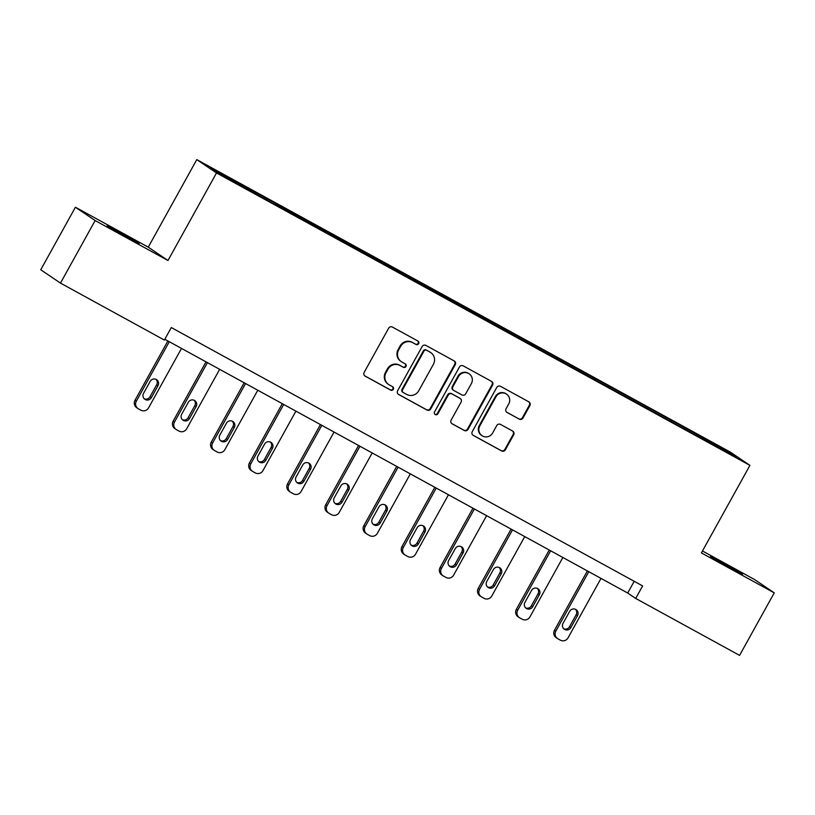 <?xml version="1.0" encoding="UTF-8"?>
<svg xmlns="http://www.w3.org/2000/svg" width="815" height="815" viewBox="0 0 815 815"><rect width="100%" height="100%" fill="white"/><g stroke="black" fill="none" stroke-linecap="round" stroke-linejoin="round"><path stroke-width="1.22" d="M418.635 343.675A1.966 1.915 124.1 0 0 417.912 341.037L392.412 327.06A2.812 2.74 124.1 0 0 388.653 328.201L364.152 372.394A2.812 2.74 124.1 0 0 365.191 376.163L390.691 390.14A1.966 1.915 124.1 0 0 393.319 389.336A1.966 1.915 124.1 0 0 392.596 386.697L389.295 384.894A8.985 8.751 124.1 0 1 385.974 372.822L388.011 369.144A8.985 8.751 124.1 0 1 400.043 365.497L403.344 367.3A1.966 1.915 124.1 0 0 405.982 366.505A1.966 1.915 124.1 0 0 405.249 363.867L401.958 362.054A8.985 8.751 124.1 0 1 398.627 349.992L400.674 346.304A8.985 8.751 124.1 0 1 412.706 342.657L416.007 344.47A1.966 1.915 124.1 0 0 418.635 343.675M401.275 361.646L400.746 361.279A8.985 8.751 124.1 0 1 398.097 349.635L400.134 345.947A8.985 8.751 124.1 0 1 412.176 342.3L415.467 344.113A1.966 1.915 124.1 0 0 417.759 340.945M364.733 375.837L390.161 389.774A1.966 1.915 124.1 0 0 392.443 386.616M388.623 384.476L388.083 384.12A8.985 8.751 124.1 0 1 385.444 372.465L387.482 368.777A8.985 8.751 124.1 0 1 399.513 365.13L402.814 366.944A1.966 1.915 124.1 0 0 405.106 363.785M723.088 563.104L710.486 556.533L716.385 560.139L742.506 574.29L723.088 563.104M119.754 232.357L107.152 225.796L113.051 229.392L139.182 243.542L119.754 232.357M519.236 419.144A2.812 2.74 124.1 0 0 522.996 418.003L529.872 405.605A2.812 2.74 124.1 0 0 528.833 401.836L500.512 386.32A2.812 2.74 124.1 0 0 496.753 387.451L472.252 431.655A2.812 2.74 124.1 0 0 473.291 435.424L501.612 450.94A2.812 2.74 124.1 0 0 505.371 449.798L513.674 434.823A2.812 2.74 124.1 0 0 512.635 431.054L500.512 424.411A2.812 2.74 124.1 0 0 496.753 425.552L492.637 432.979A7.508 7.315 124.1 0 1 482.011 435.679A7.508 7.315 124.1 0 1 479.801 425.939L495.928 396.844A7.508 7.315 124.1 0 1 506.553 394.144A7.508 7.315 124.1 0 1 508.764 403.883L506.074 408.733A2.812 2.74 124.1 0 0 507.113 412.502L518.697 418.788A2.812 2.74 124.1 0 0 522.466 417.647L529.332 405.249A2.812 2.74 124.1 0 0 528.762 401.795M701.399 552.916L774.25 592.851L739.582 655.382L635.69 598.434L642.627 585.924L171.303 327.548L164.365 340.049L60.473 283.1L95.141 220.559L167.982 260.494L216.515 172.953L749.932 465.365L701.399 552.916M455.239 364.702A2.812 2.74 124.1 0 0 454.2 360.933L425.888 345.407A2.812 2.74 124.1 0 0 422.129 346.548L397.628 390.742A2.812 2.74 124.1 0 0 398.667 394.511L426.978 410.037A2.812 2.74 124.1 0 0 430.748 408.896L455.239 364.702L454.709 364.336A2.812 2.74 124.1 0 0 454.138 360.892M463.205 365.864L491.516 381.379A2.812 2.74 124.1 0 1 492.555 385.149L468.055 429.352A2.812 2.74 124.1 0 1 464.295 430.493L452.182 423.841A2.812 2.74 124.1 0 1 451.143 420.071L461.076 402.152A2.812 2.74 124.1 0 0 460.037 398.382L451.999 393.971A2.812 2.74 124.1 0 0 448.24 395.112L437.889 413.776A1.966 1.915 124.1 0 1 435.118 414.478A1.966 1.915 124.1 0 1 434.538 411.932L459.436 367.005A2.812 2.74 124.1 0 1 463.205 365.864M216.515 172.953L196.792 159.618L730.209 452.03L749.932 465.365M683.795 428.619L684.447 427.437L250.287 189.437L210.667 167.961L218.766 173.442L274.849 204.433M684.447 427.437L727.948 451.541L736.047 457.011L696.438 435.546L275.001 204.27M671.458 421.61L671.723 420.713M647.925 408.957L648.251 407.846M633.326 400.695L633.591 399.808M609.793 388.052L610.119 386.942M595.184 379.79L595.449 378.904M571.651 367.147L571.987 366.037M557.053 358.885L557.317 357.999M533.519 346.232L533.845 345.132M518.911 337.981L519.175 337.094M495.377 325.328L495.714 324.227M480.779 317.076L481.044 316.179M457.246 304.423L457.572 303.323M442.637 296.171L442.912 295.274M419.114 283.518L419.44 282.408M404.505 275.266L404.77 274.37M380.972 262.613L381.308 261.503M366.373 254.362L366.638 253.465M342.84 241.709L343.166 240.598M328.231 233.447L328.496 232.56M304.698 220.804L305.034 219.693M290.099 212.542L290.364 211.655M266.566 199.899L266.892 198.789M251.957 191.637L252.232 190.751M167.982 260.494L148.259 247.159L75.418 207.224L95.141 220.559M75.418 207.224L40.75 269.765L60.473 283.1M774.25 592.851L754.527 579.516L702.469 550.981M148.259 247.159L196.792 159.618M164.803 339.264L627.693 593.025L635.69 598.434M726.919 452.009L727.948 451.541M686.057 429.862L686.393 428.751M634.192 581.299L627.693 593.025M264.294 198.646L264.946 197.475M302.436 219.561L303.088 218.379M340.568 240.466L341.22 239.284M378.7 261.37L379.362 260.189M416.842 282.275L417.494 281.094M454.974 303.18L455.626 301.998M493.116 324.085L493.768 322.913M531.248 344.99L531.9 343.818M569.39 365.894L570.042 364.723M607.521 386.809L608.173 385.627M645.653 407.714L646.305 406.532M398.209 394.185L426.449 409.67A2.812 2.74 124.1 0 0 430.208 408.529L454.709 364.336M426.622 350.287A1.966 1.915 124.1 0 0 423.994 351.092L402.488 389.886A1.966 1.915 124.1 0 0 403.211 392.524L406.695 394.429A8.985 8.751 124.1 0 0 418.727 390.782L433.427 364.264A8.985 8.751 124.1 0 0 430.106 352.202L426.092 349.93A1.966 1.915 124.1 0 0 423.454 350.725L423.994 351.092M403.068 392.433L402.529 392.066A1.966 1.915 124.1 0 1 401.958 389.519L423.454 350.725M430.778 352.61L430.249 352.253A8.985 8.751 124.1 0 0 429.566 351.836L430.106 352.202M426.092 349.93L429.566 351.836M451.714 423.525L463.766 430.126A2.812 2.74 124.1 0 0 467.525 428.985L492.026 384.792A2.812 2.74 124.1 0 0 491.445 381.349M460.251 398.515L459.711 398.148A2.812 2.74 124.1 0 0 459.507 398.015L451.469 393.614A2.812 2.74 124.1 0 0 447.7 394.755L437.36 413.409L437.889 413.776M434.864 414.275A1.966 1.915 124.1 0 0 437.36 413.409M471.386 383.549A7.508 7.315 124.1 0 0 469.175 373.81A7.508 7.315 124.1 0 0 458.55 376.52L452.865 386.768A2.812 2.74 124.1 0 0 453.904 390.538L461.942 394.939A2.812 2.74 124.1 0 0 465.701 393.808L471.386 383.549M469.175 373.81L468.635 373.453A7.508 7.315 124.1 0 0 458.01 376.153L458.55 376.52M453.69 390.405L453.16 390.049A2.812 2.74 124.1 0 1 452.335 386.402L458.01 376.153M506.655 412.186L518.697 418.788M506.553 394.144L506.023 393.788A7.508 7.315 124.1 0 0 495.398 396.487L495.928 396.844M482.011 435.679L481.482 435.322A7.508 7.315 124.1 0 1 479.271 425.583L495.398 396.487M472.832 435.098L501.072 450.583A2.812 2.74 124.1 0 0 504.842 449.442L513.134 434.466A2.812 2.74 124.1 0 0 512.564 431.013M167.88 340.955L135.005 400.267A5.725 5.573 -55.9 0 0 136.696 407.683L138.02 408.59A5.725 5.573 124.1 0 0 138.458 408.855L140.903 410.19A5.725 5.573 124.1 0 0 148.564 407.867L181.511 348.423M138.02 408.59A5.725 5.573 124.1 0 1 136.339 401.174L169.286 341.73M144.255 398.79A4.574 4.462 124.1 0 0 150.021 396.752L156.674 384.751A4.574 4.462 124.1 0 0 155.95 379.332M151.356 397.659L158.008 385.648A4.574 4.462 124.1 0 0 156.663 379.719A4.574 4.462 124.1 0 0 150.184 381.359L143.532 393.37A4.574 4.462 124.1 0 0 144.876 399.309A4.574 4.462 124.1 0 0 151.356 397.659L150.021 396.752M206.022 361.86L173.147 421.172A5.725 5.573 -55.9 0 0 174.828 428.588L176.162 429.495A5.725 5.573 124.1 0 0 176.59 429.76L179.035 431.094A5.725 5.573 124.1 0 0 186.696 428.772L219.653 369.338M176.162 429.495A5.725 5.573 124.1 0 1 174.471 422.078L207.428 362.634M182.387 419.694A4.574 4.462 124.1 0 0 188.153 417.667L194.816 405.656A4.574 4.462 124.1 0 0 194.092 400.236M189.488 418.564L196.15 406.563A4.574 4.462 124.1 0 0 194.795 400.623A4.574 4.462 124.1 0 0 188.326 402.274L181.663 414.275A4.574 4.462 124.1 0 0 183.018 420.214A4.574 4.462 124.1 0 0 189.488 418.564L188.153 417.667M244.154 382.765L211.279 442.076A5.725 5.573 -55.9 0 0 212.959 449.503L214.294 450.4A5.725 5.573 124.1 0 0 214.732 450.664L217.177 451.999A5.725 5.573 124.1 0 0 224.838 449.686L257.784 390.242M214.294 450.4A5.725 5.573 124.1 0 1 212.613 442.983L245.56 383.539M220.529 440.609A4.574 4.462 124.1 0 0 226.295 438.572L232.947 426.561A4.574 4.462 124.1 0 0 232.224 421.141M227.63 439.468L234.282 427.468A4.574 4.462 124.1 0 0 232.937 421.528A4.574 4.462 124.1 0 0 226.458 423.179L219.805 435.179A4.574 4.462 124.1 0 0 221.15 441.119A4.574 4.462 124.1 0 0 227.63 439.468L226.295 438.572M282.296 403.68L249.41 462.981A5.725 5.573 -55.9 0 0 251.101 470.408L252.436 471.304A5.725 5.573 124.1 0 0 252.864 471.569L255.309 472.914A5.725 5.573 124.1 0 0 262.97 470.591L295.916 411.147M252.436 471.304A5.725 5.573 124.1 0 1 250.745 463.888L283.702 404.444M258.661 461.514A4.574 4.462 124.1 0 0 264.427 459.477L271.089 447.466A4.574 4.462 124.1 0 0 270.366 442.046M265.761 460.373L272.414 448.372A4.574 4.462 124.1 0 0 271.069 442.433A4.574 4.462 124.1 0 0 264.6 444.083L257.937 456.084A4.574 4.462 124.1 0 0 259.292 462.024A4.574 4.462 124.1 0 0 265.761 460.373L264.427 459.477M320.427 424.584L287.552 483.896A5.725 5.573 -55.9 0 0 289.233 491.313L290.568 492.209A5.725 5.573 124.1 0 0 290.996 492.474L293.441 493.819A5.725 5.573 124.1 0 0 301.112 491.496L334.058 432.052M290.568 492.209A5.725 5.573 124.1 0 1 288.887 484.793L321.833 425.349M296.803 482.419A4.574 4.462 124.1 0 0 302.569 480.381L309.221 468.37A4.574 4.462 124.1 0 0 308.498 462.951M303.903 481.278L310.556 469.277A4.574 4.462 124.1 0 0 309.211 463.338A4.574 4.462 124.1 0 0 302.732 464.988L296.079 476.999A4.574 4.462 124.1 0 0 297.424 482.928A4.574 4.462 124.1 0 0 303.903 481.278L302.569 480.381M358.559 445.489L325.684 504.801A5.725 5.573 -55.9 0 0 327.375 512.217L328.7 513.114A5.725 5.573 124.1 0 0 329.138 513.379L331.583 514.723A5.725 5.573 124.1 0 0 339.244 512.401L372.19 452.957M328.7 513.114A5.725 5.573 124.1 0 1 327.019 505.697L359.965 446.253M334.934 503.324A4.574 4.462 124.1 0 0 340.701 501.286L347.353 489.285A4.574 4.462 124.1 0 0 346.63 483.855M342.035 502.193L348.688 490.182A4.574 4.462 124.1 0 0 347.343 484.242A4.574 4.462 124.1 0 0 340.864 485.893L334.211 497.904A4.574 4.462 124.1 0 0 335.556 503.833A4.574 4.462 124.1 0 0 342.035 502.193L340.701 501.286M396.701 466.394L363.826 525.706A5.725 5.573 -55.9 0 0 365.507 533.122L366.842 534.029A5.725 5.573 124.1 0 0 367.27 534.283L369.715 535.628A5.725 5.573 124.1 0 0 377.376 533.305L410.332 473.861M366.842 534.029A5.725 5.573 124.1 0 1 365.161 526.602L398.107 467.168M373.066 524.228A4.574 4.462 124.1 0 0 378.843 522.191L385.495 510.19A4.574 4.462 124.1 0 0 384.772 504.76M380.167 523.098L386.83 511.087A4.574 4.462 124.1 0 0 385.475 505.157A4.574 4.462 124.1 0 0 379.006 506.798L372.343 518.809A4.574 4.462 124.1 0 0 373.698 524.738A4.574 4.462 124.1 0 0 380.167 523.098L378.843 522.191M434.833 487.299L401.958 546.61A5.725 5.573 -55.9 0 0 403.639 554.027L404.974 554.934A5.725 5.573 124.1 0 0 405.412 555.198L407.857 556.533A5.725 5.573 124.1 0 0 415.518 554.21L448.464 494.766M404.974 554.934A5.725 5.573 124.1 0 1 403.293 547.507L436.239 488.073M411.208 545.133A4.574 4.462 124.1 0 0 416.974 543.096L423.627 531.095A4.574 4.462 124.1 0 0 422.904 525.675M418.309 544.002L424.961 531.991A4.574 4.462 124.1 0 0 423.617 526.062A4.574 4.462 124.1 0 0 417.137 527.702L410.485 539.713A4.574 4.462 124.1 0 0 411.83 545.653A4.574 4.462 124.1 0 0 418.309 544.002L416.974 543.096M472.975 508.203L440.1 567.515A5.725 5.573 -55.9 0 0 441.781 574.932L443.115 575.838A5.725 5.573 124.1 0 0 443.543 576.103L445.988 577.438A5.725 5.573 124.1 0 0 453.649 575.115L486.596 515.671M443.115 575.838A5.725 5.573 124.1 0 1 441.424 568.422L474.381 508.978M449.34 566.038A4.574 4.462 124.1 0 0 455.106 564.011L461.769 552A4.574 4.462 124.1 0 0 461.046 546.58M456.441 564.907L463.093 552.896A4.574 4.462 124.1 0 0 461.748 546.967A4.574 4.462 124.1 0 0 455.279 548.607L448.617 560.618A4.574 4.462 124.1 0 0 449.972 566.557A4.574 4.462 124.1 0 0 456.441 564.907L455.106 564.011M511.107 529.108L478.232 588.42A5.725 5.573 -55.9 0 0 479.913 595.846L481.247 596.743A5.725 5.573 124.1 0 0 481.675 597.008L484.12 598.342A5.725 5.573 124.1 0 0 491.791 596.02L524.738 536.586M481.247 596.743A5.725 5.573 124.1 0 1 479.566 589.327L512.513 529.882M487.482 586.943A4.574 4.462 124.1 0 0 493.248 584.915L499.901 572.904A4.574 4.462 124.1 0 0 499.177 567.485M494.583 585.812L501.235 573.811A4.574 4.462 124.1 0 0 499.89 567.872A4.574 4.462 124.1 0 0 493.411 569.522L486.759 581.523A4.574 4.462 124.1 0 0 488.104 587.462A4.574 4.462 124.1 0 0 494.583 585.812L493.248 584.915M549.249 550.013L516.364 609.325A5.725 5.573 -55.9 0 0 518.055 616.751L519.389 617.648A5.725 5.573 124.1 0 0 519.817 617.913L522.262 619.257A5.725 5.573 124.1 0 0 529.923 616.935L562.87 557.491M519.389 617.648A5.725 5.573 124.1 0 1 517.698 610.231L550.645 550.787M525.614 607.858A4.574 4.462 124.1 0 0 531.38 605.82L538.032 593.809A4.574 4.462 124.1 0 0 537.309 588.389M532.715 606.717L539.367 594.716A4.574 4.462 124.1 0 0 538.022 588.776A4.574 4.462 124.1 0 0 531.543 590.427L524.891 602.428A4.574 4.462 124.1 0 0 526.235 608.367A4.574 4.462 124.1 0 0 532.715 606.717L531.38 605.82M587.381 570.928L554.506 630.229A5.725 5.573 -55.9 0 0 556.187 637.656L557.521 638.553A5.725 5.573 124.1 0 0 557.949 638.817L560.394 640.162A5.725 5.573 124.1 0 0 568.055 637.839L601.012 578.395M557.521 638.553A5.725 5.573 124.1 0 1 555.84 631.136L588.787 571.692M563.756 628.762A4.574 4.462 124.1 0 0 569.522 626.725L576.174 614.714A4.574 4.462 124.1 0 0 575.451 609.294M570.846 627.621L577.509 615.62A4.574 4.462 124.1 0 0 576.154 609.681A4.574 4.462 124.1 0 0 569.685 611.332L563.033 623.332A4.574 4.462 124.1 0 0 564.377 629.272A4.574 4.462 124.1 0 0 570.846 627.621L569.522 626.725M412.176 342.3L412.706 342.657M400.134 345.947L400.674 346.304M398.097 349.635L398.627 349.992M402.814 366.944L403.344 367.3M399.513 365.13L400.043 365.497M387.482 368.777L388.011 369.144M385.444 372.465L385.974 372.822M390.161 389.774L390.691 390.14M415.467 344.113L416.007 344.47M430.208 408.529L430.748 408.896M426.449 409.67L426.978 410.037M401.958 389.519L402.488 389.886M492.026 384.792L492.555 385.149M467.525 428.985L468.055 429.352M463.766 430.126L464.295 430.493M459.507 398.015L460.037 398.382M451.469 393.614L451.999 393.971M447.7 394.755L448.24 395.112M452.335 386.402L452.865 386.768M479.271 425.583L479.801 425.939M513.134 434.466L513.674 434.823M504.842 449.442L505.371 449.798M501.072 450.583L501.612 450.94M529.332 405.249L529.872 405.605M522.466 417.647L522.996 418.003M136.339 401.174L135.005 400.267M156.674 384.751L158.008 385.648M174.471 422.078L173.147 421.172M194.816 405.656L196.15 406.563M212.613 442.983L211.279 442.076M232.947 426.561L234.282 427.468M250.745 463.888L249.41 462.981M271.089 447.466L272.414 448.372M288.887 484.793L287.552 483.896M309.221 468.37L310.556 469.277M327.019 505.697L325.684 504.801M347.353 489.285L348.688 490.182M365.161 526.602L363.826 525.706M385.495 510.19L386.83 511.087M403.293 547.507L401.958 546.61M423.627 531.095L424.961 531.991M441.424 568.422L440.1 567.515M461.769 552L463.093 552.896M479.566 589.327L478.232 588.42M499.901 572.904L501.235 573.811M517.698 610.231L516.364 609.325M538.032 593.809L539.367 594.716M555.84 631.136L554.506 630.229M576.174 614.714L577.509 615.62"/></g></svg>
